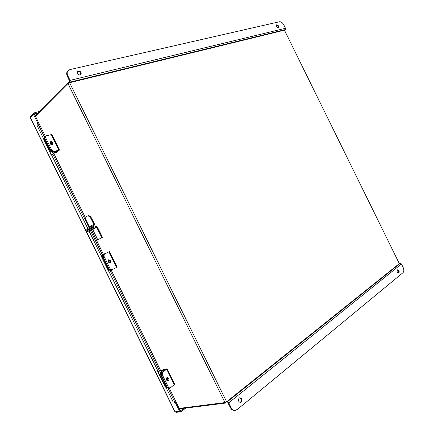 <?xml version="1.0" encoding="UTF-8"?>
<svg xmlns="http://www.w3.org/2000/svg" width="434" height="434" viewBox="0 0 434 434"><rect width="100%" height="100%" fill="white"/><g stroke="black" fill="none" stroke-linecap="round" stroke-linejoin="round"><path stroke-width="0.65" d="M179.182 408.399L224.958 402.573L226.613 401.776L399.334 263.633L284.449 30.163L399.334 263.633M284.449 30.163L69.619 82.715L67.975 83.54L35.431 116.252M30.624 117.044L30.722 116.166L33.89 112.932L39.516 111.413M34.21 113.985L38.111 112.829M33.89 112.932L34.346 113.854M37.856 123.223L33.418 114.202L34.302 113.963L38.762 123.028M30.174 117.657L33.418 114.202M85.726 230.552L174.935 411.839L179.638 411.361L175.2 402.34M179.638 411.361L180.37 410.808L175.906 401.743M185.757 408.085L180.935 411.757L180.479 410.841L183.783 408.334M175.678 411.839L176.437 412.3L180.935 411.757M30.722 116.166L30.977 116.686M176.437 412.3L176.182 411.779M36.917 125.117L43.85 139.238L36.917 125.117L37.601 123.327L38.854 123.082L45.277 136.146M175.819 401.596L174.962 402.475L173.123 401.933L165.848 387.139L173.123 401.933M51.565 154.889L87.679 228.284L51.554 154.895M88.46 229.895L88.254 229.483L88.471 229.89M89.013 230.991L101.106 255.566L89.003 230.991M108.788 271.179L158.139 371.477L108.777 271.185M108.402 259.966L109.921 261.04L109.845 262.896M108.332 261.821L110.323 262.787L110.778 260.617L108.782 259.657L108.332 261.821M110.133 268.744L103.948 256.168L104.388 254.02L109.466 251.617L117.109 267.149L111.245 270.116L109.276 269.161L111.272 270.105L110.632 270.409L108.663 269.454L110.133 268.744L112.108 269.709M103.948 256.168L103.091 256.602L109.276 269.161L102.999 256.413L102.397 256.716L108.663 269.454M103.091 256.602L103.536 254.454L104.361 254.031M50.04 142.189L52.047 143.415L52.134 144.782M50.132 143.551C50.859 144.674 51.684 145.021 52.601 144.593L52.823 142.84C52.096 141.712 51.272 141.365 50.349 141.799L50.132 143.551M55.411 152.925L56.615 152.529L59.469 150.007L53.93 151.412L53.143 151.981L58.123 150.603L55.411 152.925L55.216 152.524M45.619 137.638L44.848 138.229L51.028 150.788L53.143 151.981L51.028 150.788L51.809 150.213L45.619 137.638L45.83 135.907L51.825 134.475L59.463 149.99M51.809 150.213L53.93 151.412M44.848 138.229L45.06 136.498L45.83 135.907M44.387 138.826L43.742 139.325L51.424 154.933L56.344 151.347L52.59 152.388L50.474 151.195L51.028 150.788L44.756 138.039L44.208 138.462L50.474 151.195M52.205 154.71L57.304 150.923L52.59 152.388M45.635 136.054L44.962 136.309L44.756 138.039M50.968 144.489L51.543 142.743M50.539 142.2L50.93 144.462M44.208 138.462L44.414 136.732L44.962 136.309M51.424 154.933L51.234 155.155L51.673 155.133M51.234 155.155L43.742 139.325M102.473 254.872L100.97 255.631L108.652 271.245L110.182 270.518M102.999 256.413L103.444 254.264L107.339 252.615M108.804 262.462L109.433 260.389M108.489 259.966L108.69 262.348M160.602 370.511L111.207 270.138L110.632 270.409M102.397 256.716L102.842 254.574L103.417 254.275M108.652 271.245L100.97 255.631M166.775 377.754L167.801 378.66L167.551 380.998M166.526 380.097L168.05 380.992C168.956 380.526 169.184 379.658 168.734 378.399L167.209 377.504C166.309 377.971 166.081 378.833 166.526 380.097M162.273 374.699L168.457 387.274L169.96 388.17L174.75 384.291L167.117 368.775L162.614 372.291L162.273 374.699L161.339 374.971L161.687 372.562L165.783 369.502L164.925 369.643M167.106 368.759L162.826 369.855M169.96 388.17L169.021 388.419L167.519 387.529L168.457 387.274M161.339 374.971L167.519 387.529M163.83 369.887L160.743 372.182L164.779 369.345L158.67 371.081M163.824 369.849L158.019 371.564L165.701 387.177L166.488 386.965M166.515 380.065L167.226 377.965M161.405 371.992L161.057 374.396L167.329 387.144L166.661 387.323L168.094 388.229M166.537 378.052L166.379 379.712M161.057 374.396L160.396 374.585L166.661 387.323M160.396 374.585L160.743 372.182M165.701 387.177L165.397 387.166M158.014 371.249L157.726 371.585L158.019 371.564M278.275 27.874L278.514 27.76C279.002 26.273 278.416 25.28 276.756 24.776L276.512 24.89C276.029 26.382 276.615 27.38 278.275 27.874M278.183 27.884C278.292 26.436 277.662 25.53 276.301 25.172M80.236 75.044L80.93 74.664C81.657 72.527 80.751 71.279 78.201 70.921L77.491 71.312C76.78 73.454 77.697 74.702 80.236 75.044M80.653 74.881C81.006 72.776 80.024 71.621 77.724 71.409L77.285 71.583M69.451 82.758L70.091 82.113L70.08 80.371L67.769 75.679C66.847 73.634 66.966 71.935 68.122 70.585L69.928 69.586L279.48 21.743C281.107 21.619 282.545 22.655 283.787 24.846L285.48 28.281L285.263 29.61L284.53 30.147M35.192 115.769L69.603 81.115L67.292 76.167C66.375 74.127 66.489 72.429 67.644 71.078L67.671 71.051M239.172 398.043C237.892 400.267 238.32 401.754 240.452 402.497L241.201 402.172C242.47 399.936 242.036 398.45 239.899 397.723L239.172 398.043M240.116 402.497L240.517 402.258C241.76 400.3 241.434 398.819 239.557 397.815M397.381 269.921C396.757 271.538 397.186 272.612 398.667 273.138L398.9 273.013C399.519 271.391 399.09 270.322 397.609 269.802L397.381 269.921M179.421 408.888L227.872 402.768L230.383 407.618L231.062 407.537L228.751 402.844L227.383 401.765L226.477 401.884M399.394 263.579L400.262 263.329L401.45 263.964L403.137 267.398C404.119 269.72 404.059 271.494 402.969 272.709L237.208 409.544L234.631 410.439C232.857 410.531 231.441 409.587 230.383 407.618M231.062 407.537C232.119 409.512 233.535 410.455 235.315 410.363M398.314 273.138C398.862 271.836 398.526 270.789 397.311 269.986M91.183 227.888L86.686 229.944L91.183 227.888M87.858 215.844L88.026 215.758C89.312 215.432 90.554 216.36 91.753 218.524L94.46 224.025L93.923 226.364L85.107 230.698L89.805 228.799L93.923 226.364M91.753 218.524L91.08 218.812L93.793 224.313L89.843 226.689L89.968 227.199M91.08 218.812C89.887 216.642 88.644 215.714 87.353 216.04L84.82 217.624L89.61 227.362M84.749 229.966L93.489 225.653L93.793 224.313M93.196 228.854L88.737 230.904L93.196 228.854M87.104 231.675L86.735 230.931L87.234 230.568L87.603 231.317L87.104 231.675L92.735 229.543L97.807 239.85L102.457 237.327L97.341 226.928L96.088 226.38L92.692 227.866L93.06 228.615L96.673 227.221L101.795 237.626L102.457 237.327M97.807 239.85L101.795 237.626M93.06 228.615L87.635 231.295L87.267 230.546L92.692 227.866M67.975 83.54L224.958 402.573M69.619 82.715L226.613 401.776M175.152 411.904L85.883 230.492M85.389 229.488L30.25 117.424M37.666 123.299L44.317 136.819M52.883 154.222L89.013 227.644M89.621 228.881L89.789 229.223M90.364 230.394L102.424 254.899M110.122 270.545L159.473 370.842M168.034 388.24L175.021 402.443M108.956 251.85L116.616 267.415M112.08 269.72L111.272 270.105M51.196 134.469L58.856 150.034M51.342 142.574L50.892 142.911M109.2 260.21L108.722 260.443M166.71 369.226L174.37 384.795M161.687 372.562L162.614 372.291M164.486 369.692L164.768 370.262M285.263 29.61L70.091 82.113M285.48 28.281L70.08 80.371M67.769 75.679L67.292 76.167M227.383 401.765L400.262 263.329M228.751 402.844L401.45 263.964M93.76 226.45L89.805 228.799M90.766 226.846L91.135 227.595M92.735 229.543L96.673 227.221M92.513 229.445L96.451 227.123M30.168 117.636L85.248 229.575M175.916 401.634L169.368 388.327M103.411 254.281L91.422 229.928M90.831 228.718L90.635 228.322M85.238 217.358L53.832 153.528M104.388 254.02L103.536 254.454M103.444 254.264L102.842 254.574M165.104 370.007L164.784 369.356M165.403 387.177L157.726 371.585M68.122 70.585L67.644 71.078M87.38 216.029L88.026 215.758M85.107 230.698L84.738 229.949"/></g></svg>

